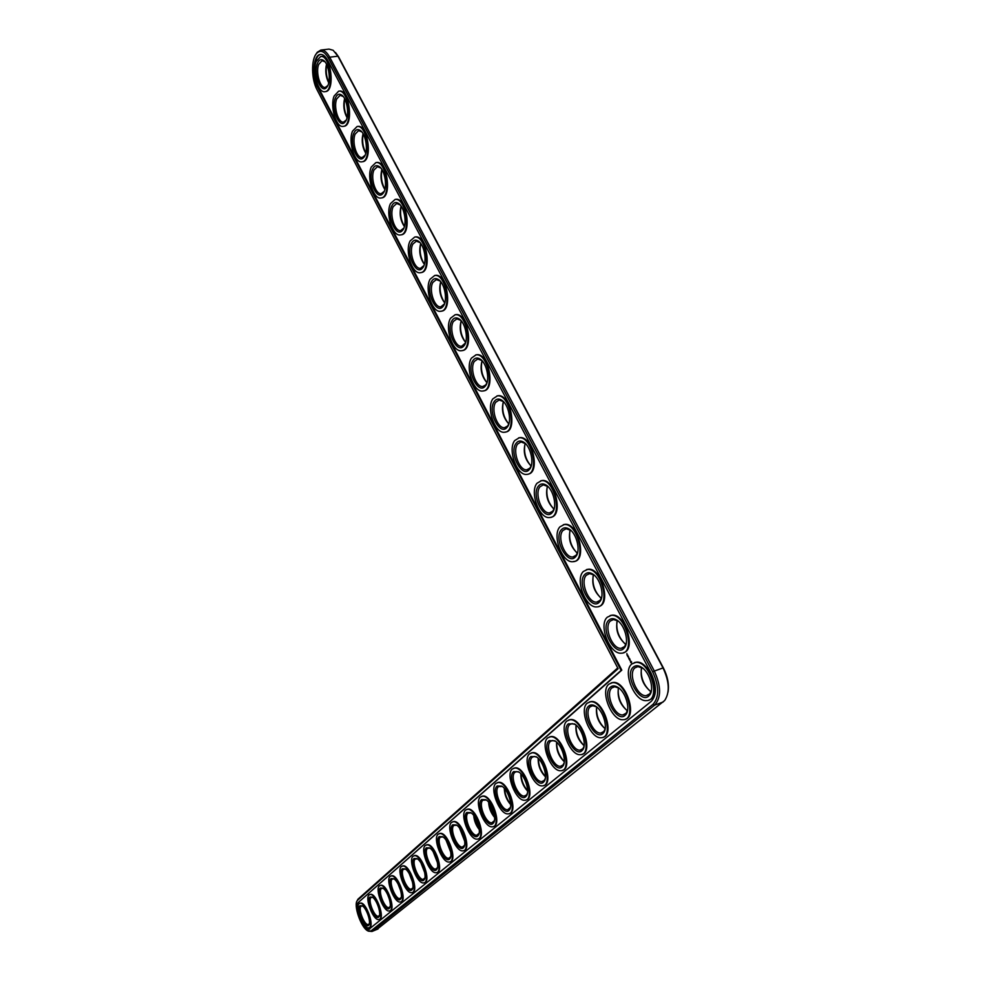 <?xml version="1.0" encoding="UTF-8"?>
<svg xmlns="http://www.w3.org/2000/svg" width="981" height="981" viewBox="0 0 981 981"><rect width="100%" height="100%" fill="white"/><g stroke="black" fill="none" stroke-linecap="round" stroke-linejoin="round"><path stroke-width="1.47" d="M668.024 692.108C669.238 684.493 667.669 676.4 663.328 667.828L338.604 56.886L335.514 52.508M641.292 668.944C640.703 677.442 643.536 684.738 649.778 690.808M616.939 621.795C616.129 630.243 618.766 637.527 624.823 643.659M618.3 688.49C617.687 697.025 620.532 704.333 626.834 710.379M596.644 706.945C596.031 715.48 598.876 722.752 605.191 728.773C598.398 722.936 595.553 715.652 596.644 706.945L595.516 706.148C603.192 710.452 608.379 727.951 603.45 732.942C595.957 742.58 579.906 712.856 588.784 705.989C590.599 704.493 592.843 704.542 595.516 706.148M593.162 575.724C592.144 584.124 594.584 591.42 600.482 597.625M569.949 530.709C568.722 539.084 570.991 546.405 576.73 552.671M576.105 725.094C575.773 733.04 578.459 739.895 584.161 745.646M556.705 742.249C556.619 749.643 559.145 756.081 564.283 761.55M547.251 486.711C545.853 495.405 548.097 502.885 553.983 509.151M525.068 443.694C523.498 452.033 525.448 459.415 530.917 465.852M503.388 401.634C501.647 409.96 503.449 417.391 508.796 423.927M482.088 360.763C480.347 368.893 481.99 376.214 487.005 382.725M538.373 758.521C538.495 765.364 540.862 771.385 545.461 776.572M521.021 773.948C521.303 780.275 523.511 785.879 527.631 790.772M504.565 788.638C504.994 794.426 507.03 799.625 510.684 804.212M488.955 802.617L494.571 816.94M461.229 320.848C459.525 328.745 461.009 335.919 465.668 342.381M440.8 281.805C439.157 289.469 440.494 296.495 444.798 302.896M420.8 243.619C419.23 251.038 420.432 257.917 424.405 264.245M401.204 206.268C399.721 213.441 400.8 220.149 404.454 226.378M382.001 169.713C380.616 176.641 381.597 183.177 384.932 189.296M363.191 133.943C361.915 140.626 362.786 146.966 365.827 152.95M344.76 98.922C343.583 105.359 344.368 111.491 347.127 117.328M326.685 64.648C325.631 70.816 326.33 76.726 328.807 82.404M474.117 815.959L479.231 829.006M460.015 828.724L464.602 840.447M446.588 840.975L450.61 851.287M433.81 852.747L437.232 861.539M421.646 864.138L424.393 871.202M410.119 875.297L412.02 880.19M376.863 929.448L664.677 700.508C669.962 692.39 669.373 681.452 662.911 667.693L337.93 56.187L333.16 50.289L329.003 49.099L321.057 50.043M641.721 667.558C639.845 676.743 642.702 684.615 650.28 691.151L651.041 691.593M617.343 620.605C615.345 629.765 618.042 637.589 625.412 644.051L625.903 644.345M618.496 687.84C617.037 696.817 619.906 704.383 627.104 710.551L627.423 710.747M593.517 574.743C591.433 583.891 593.971 591.666 601.132 598.079L601.365 598.214M570.231 529.948C568.073 539.06 570.464 546.785 577.404 553.137M576.043 725.045C575.271 733.199 577.981 740.103 584.149 745.719M556.595 742.151C556.117 749.791 558.667 756.302 564.271 761.71M547.459 486.184C545.252 495.074 547.435 502.713 554.007 509.09M525.191 443.412C522.947 452.094 524.933 459.635 531.15 466.036M503.4 401.597C501.156 410.07 502.971 417.526 508.832 423.939L507.545 426.061L504.639 427.642C497.392 428.942 490.5 409.163 495.761 402.247L499.17 400.003L503.425 401.621M482.063 360.75C479.856 369.003 481.499 376.336 486.993 382.749M538.201 758.35C537.968 765.487 540.384 771.642 545.461 776.805M520.801 773.715C520.764 780.373 523.045 786.161 527.619 791.091M504.295 788.319C504.442 794.512 506.576 799.944 510.696 804.628M488.636 802.225C488.918 807.939 490.905 813.016 494.608 817.455M461.18 320.799C459.022 328.831 460.518 336.042 465.644 342.443M440.727 281.719C438.642 289.542 439.991 296.63 444.773 303.006M420.702 243.496C418.703 251.099 419.929 258.064 424.368 264.392M401.094 206.096C399.181 213.478 400.285 220.308 404.393 226.574M381.867 169.492C380.076 176.654 381.069 183.337 384.871 189.541M363.044 133.674C361.351 140.614 362.259 147.138 365.754 153.244M344.589 98.603C343.019 105.323 343.84 111.675 347.041 117.683M326.489 64.255C325.054 70.755 325.79 76.935 328.709 82.821M473.737 815.469C474.142 820.741 475.993 825.462 479.292 829.632M459.574 828.123L464.687 841.195M446.085 840.214L450.757 852.182M433.222 851.815L437.44 862.63M420.959 862.949L424.687 872.55M409.249 873.666L412.474 881.98M398.078 884.04L400.739 890.895M387.446 894.145L389.42 899.27M377.403 904.298L378.396 906.861M617.711 667.951L358.065 899.099L356.9 901.281M368.243 931.128L371.971 931.46L654.609 705.155C661.353 697.65 661.219 686.21 654.217 670.808L329.714 57.192C326.943 52.128 323.988 49.761 320.836 50.068L317.219 52.3L315.698 54.666M651.47 690.17L649.765 693.837L646.209 695.652C637.025 696.866 627.595 673.309 635.026 667.803L637.944 666.614L642.996 668.355M618.104 668.699L357.44 900.411C353.148 904.408 360.689 927.07 367.568 930.761L370.916 930.981L652.966 704.37C659.379 697.233 659.244 686.332 652.598 671.691L328.439 58.124C324.368 51.098 320.407 49.541 316.556 53.465C311.014 59.498 311.382 79.436 317.084 89.847L618.104 668.699M633.395 667.031C635.59 665.241 638.263 665.29 641.415 667.19C649.68 671.899 654.768 689.79 649.41 695.308C640.936 706.136 623.376 674.854 633.395 667.031M621.12 670.391L358.568 902.226C353.736 905.549 363.105 930.123 368.917 929.301L651.347 701.28C656.878 695.088 656.755 685.67 651.016 673.027L327.666 60.307C325.373 56.138 322.945 54.176 320.346 54.433C313.197 54.813 311.664 76.751 317.832 87.763L621.12 670.391L621.807 670.146L318.469 87.677C312.387 76.825 313.761 55.243 320.762 54.396M631.813 664.002L635.676 662.408C650.219 660.471 661.697 700.777 646.54 700.593C634.474 702.151 622.113 671.286 631.813 664.002M358.568 902.226L621.807 670.146M359.046 902.03C354.215 905.353 363.583 929.927 369.396 929.105L369.788 929.044M634.253 662.641L636.362 662.163C649.888 660.213 662.016 697.209 648.76 700.066M630.709 662.616L631.457 662.837L631.58 661.844L630.476 660.961L630.709 662.616L630.476 660.961M630.06 660.691L630.035 659.588L630.06 660.691M629.569 659.772L629.839 659.024L629.14 659.06L629.508 659.833M629.005 658.876L629.52 658.41L628.698 658.214L629.128 658.729M628.637 657.282L628.6 658.006L628.735 657.27M627.619 656.24L627.987 656.841L628.441 656.35L627.693 656.215M626.982 655.001L627.337 655.602L627.791 655.112L627.055 654.977M626.92 653.53L626.933 654.192L626.92 653.53M610.072 615.59L611.985 615.161C625.289 613.162 636.583 650.133 623.438 652.708M611.126 682.911L613.088 682.445C625.829 680.618 637.748 716.571 625.253 719.22M586.43 569.618L588.159 569.238C601.243 567.214 611.752 604.173 598.741 606.479M563.315 524.712L564.86 524.381C578.361 522.309 587.619 561.463 573.664 561.475M589.36 701.979L591.2 701.538C603.217 699.821 614.928 734.781 603.131 737.246M568.845 719.956L570.574 719.539C581.929 717.908 593.419 751.961 582.26 754.23M549.47 736.939L551.114 736.535C561.843 734.99 573.125 768.172 562.542 770.281M540.703 480.813L542.076 480.518C554.706 478.421 563.793 515.454 551.101 517.22M518.581 437.906L519.807 437.649C532.192 435.515 540.629 472.609 528.134 474.117M496.926 395.944L498.005 395.723C510.488 393.577 518.029 431.91 505.203 432.057M475.736 354.914L476.68 354.73C488.832 352.547 495.883 390.659 483.425 390.855M531.162 752.991L532.695 752.611C542.873 751.152 553.946 783.525 543.903 785.474M513.811 768.209L515.258 767.841C524.921 766.443 535.773 798.056 526.221 799.858M497.355 782.642L498.728 782.286C507.9 780.962 518.544 811.839 509.458 813.507M481.732 796.351L483.02 796.02C491.751 794.745 502.198 824.935 493.529 826.468M466.858 809.386L468.084 809.067C476.41 807.853 486.65 837.382 478.372 838.804M454.988 314.766L455.809 314.607C467.63 312.412 474.24 350.327 462.137 350.56M434.657 275.489L435.368 275.354C446.882 273.135 453.087 310.879 441.315 311.136M414.791 237.034L415.355 236.936C426.563 234.704 432.388 272.289 420.959 272.571M395.368 199.388L395.76 199.315C406.649 197.071 412.155 234.533 401.057 234.827L400.922 234.851M376.115 162.576L376.557 162.49C387.164 160.234 392.363 197.573 381.572 197.892L381.278 197.941M357.378 126.488L357.746 126.426C368.059 124.158 372.988 161.387 362.504 161.718L362.283 161.742M338.997 91.147L339.316 91.086C349.346 88.83 354.018 125.948 343.84 126.291L343.546 126.316M320.983 56.518L321.241 56.469C331.002 54.2 335.465 91.233 325.557 91.589L325.214 91.625M452.707 821.808L453.872 821.502C461.806 820.337 471.849 849.239 463.939 850.539M439.218 833.642L440.322 833.347C447.888 832.231 457.747 860.545 450.169 861.747M426.33 844.948L427.385 844.666C434.62 843.586 444.295 871.336 437.036 872.428M414.031 855.751L415.024 855.469C421.953 854.439 431.444 881.649 424.479 882.642M402.259 866.076L403.203 865.818C409.837 864.813 419.145 891.508 412.461 892.416M390.99 875.972L391.897 875.714C398.249 874.758 407.397 900.938 400.959 901.772M380.199 885.451L381.057 885.205C387.152 884.273 396.128 909.988 389.948 910.736M369.837 894.537L370.659 894.304C376.52 893.409 385.325 918.657 379.365 919.332M359.892 903.268L360.677 903.035C366.318 902.164 374.963 926.984 369.224 927.585M607.288 617.208L611.298 615.381C625.486 613.407 636.166 653.297 621.427 653.174C609.826 654.768 598.128 624.86 607.288 617.208M608.833 620.164C610.991 618.214 613.64 618.177 616.767 620.066C624.823 624.664 629.606 642.506 624.247 647.963C615.958 658.509 599.379 628.331 608.833 620.164M626.295 643.119L624.639 646.528L621.181 648.306C612.352 649.557 603.425 626.724 610.44 620.936L613.481 619.563L617.748 620.85L616.767 620.066M608.894 684.149L612.426 682.69C626.086 680.875 637.454 719.944 623.193 719.711C611.776 721.182 599.71 691.004 608.894 684.149M610.415 687.105C612.402 685.461 614.854 685.511 617.748 687.252C625.719 691.764 630.869 709.447 625.731 714.695C617.76 724.91 600.985 694.413 610.415 687.105M627.619 710.085L626.099 713.261L622.849 714.916C614.167 716.069 604.958 693.027 611.985 687.853L614.67 686.761L618.753 688L617.748 687.252M587.312 703.107L590.55 701.783C603.413 700.066 614.658 737.982 601.194 737.712C590.403 739.11 578.618 709.57 587.312 703.107M605.179 728.773L603.83 731.532L600.85 733.04C592.634 734.131 583.646 711.605 590.304 706.712L592.757 705.719L596.522 706.86M583.327 571.494L587.472 569.458C601.316 567.435 611.261 606.945 596.914 606.883C585.767 608.514 574.682 579.501 583.327 571.494M584.848 574.388C586.969 572.279 589.581 572.168 592.696 574.032C600.531 578.52 605.019 596.35 599.685 601.758C591.592 612.009 575.921 582.861 584.848 574.388M601.709 597.208L600.102 600.347L596.755 602.089C588.269 603.352 579.808 581.218 586.43 575.16L589.569 573.615L593.664 574.841L592.696 574.032M559.93 526.846L564.185 524.577C577.674 522.517 586.945 561.684 572.99 561.684C562.272 563.327 551.763 535.172 559.93 526.846M561.414 529.679C563.486 527.41 566.074 527.202 569.164 529.066C576.791 533.443 581.01 551.273 575.7 556.619C567.803 566.613 552.99 538.422 561.414 529.679M577.686 552.364L576.141 555.246L572.904 556.95C564.749 558.226 556.73 536.73 562.984 530.439L566.209 528.722L570.905 530.439M566.969 720.998L569.936 719.772C582.064 718.166 593.162 754.978 580.445 754.671C570.219 756.008 558.704 727.093 566.969 720.998M568.379 723.806L574.572 723.953C581.966 728.074 587.19 745.376 582.456 750.146C575.381 759.245 560.004 730.256 568.379 723.806M584.051 746.357L582.837 748.761L580.102 750.146C572.315 751.176 563.548 729.128 569.863 724.505L572.119 723.598L575.54 724.628M547.754 737.884L550.488 736.768C561.941 735.247 572.879 771.029 560.85 770.698C551.138 771.973 539.893 743.659 547.754 737.884M549.102 740.63L554.817 740.79C561.941 744.726 567.177 761.832 562.64 766.382C555.957 775.002 541.193 746.7 549.102 740.63M564.112 762.911L563.008 765.021L560.507 766.284C553.125 767.277 544.541 745.683 550.549 741.317L552.622 740.483L555.651 741.354M537.061 483.216L541.402 480.715C554.559 478.618 563.192 517.478 549.63 517.539C539.329 519.194 529.348 491.824 537.061 483.216M538.508 485.975C540.556 483.559 543.094 483.277 546.147 485.117C553.591 489.396 557.564 507.251 552.278 512.548C544.59 522.26 530.562 494.988 538.508 485.975M554.216 508.563L552.744 511.187L549.618 512.855C541.77 514.142 534.155 493.247 540.065 486.735L543.364 484.847L547.925 486.527M514.706 440.567L519.133 437.833C531.947 435.699 540.004 474.289 526.822 474.399C516.926 476.067 507.422 449.433 514.706 440.567M516.129 443.265C518.127 440.702 520.629 440.334 523.658 442.149C530.905 446.33 534.645 464.221 529.384 469.47C521.917 478.936 508.636 452.499 516.129 443.265M531.273 465.754L529.887 468.145L526.871 469.764C519.329 471.064 512.082 450.733 517.661 444.013L521.021 441.953L525.436 443.608M492.854 398.862L497.342 395.895C509.813 393.737 517.355 432.081 504.541 432.229C495.025 433.909 485.975 407.986 492.854 398.862M494.24 401.511C496.19 398.801 498.655 398.335 501.647 400.138C508.722 404.233 512.254 422.173 507.03 427.373C499.758 436.582 487.177 410.941 494.24 401.511M471.481 358.09L476.006 354.877C488.158 352.694 495.209 390.818 482.762 391.014C473.615 392.694 464.982 367.421 471.481 358.09M472.842 360.677C474.743 357.82 477.171 357.28 480.114 359.058C487.017 363.056 490.353 381.069 485.178 386.22C478.115 395.184 466.171 370.291 472.842 360.677M486.907 382.995L485.718 384.932L482.91 386.477C475.944 387.777 469.372 368.488 474.35 361.413L477.784 358.985L481.892 360.554M529.568 753.874L532.082 752.844C542.922 751.397 553.701 786.222 542.297 785.867C533.075 787.069 522.088 759.331 529.568 753.874M530.868 756.559L536.141 756.707C543.008 760.483 548.256 777.393 543.891 781.734C537.576 789.901 523.376 762.274 530.868 756.559M545.252 778.546L544.271 780.398L541.966 781.563C534.939 782.507 526.564 761.354 532.278 757.222L534.191 756.449L536.865 757.197M512.327 769.018L514.657 768.074C524.921 766.701 535.54 800.606 524.725 800.238C515.945 801.379 505.203 774.205 512.327 769.018M513.59 771.642L518.471 771.789C525.093 775.407 530.329 792.133 526.135 796.265C520.151 804.028 506.49 777.038 513.59 771.642M527.398 793.335L526.515 794.966L524.381 796.032C517.71 796.94 509.519 776.204 514.964 772.28L516.729 771.581L519.108 772.219M495.981 783.39L498.14 782.519C507.864 781.207 518.324 814.255 508.035 813.862C499.685 814.966 489.188 788.307 495.981 783.39M497.195 785.953L501.72 786.1C508.109 789.57 513.333 806.1 509.298 810.061C503.621 817.443 490.463 791.054 497.195 785.953M510.476 807.338L507.704 809.766C501.352 810.625 493.345 790.306 498.544 786.578L502.284 786.468M480.445 797.038L482.444 796.241C491.689 794.99 501.978 827.216 492.192 826.811C484.222 827.866 473.958 801.722 480.445 797.038M481.622 799.552L485.828 799.687C491.984 803.022 497.195 819.368 493.308 823.157C487.913 830.184 475.221 804.383 481.622 799.552M494.412 820.631L491.861 822.814C485.803 823.635 477.968 803.697 482.934 800.165L486.331 800.03M450.586 318.2L455.135 314.754C466.956 312.547 473.578 350.487 461.475 350.708C452.682 352.387 444.442 327.728 450.586 318.2M451.91 320.726C453.762 317.734 456.14 317.108 459.059 318.874C465.791 322.774 468.943 340.873 463.817 345.962C456.962 354.705 445.619 330.511 451.91 320.726M465.472 342.982L461.671 346.207C454.976 347.507 448.697 328.684 453.394 321.461L456.864 318.862L460.812 320.382M430.132 279.168L434.706 275.489C446.208 273.27 452.413 311.026 440.665 311.284C432.216 312.964 424.332 288.88 430.132 279.168M431.419 281.645C433.234 278.506 435.564 277.807 438.433 279.548C445.006 283.374 447.998 301.547 442.921 306.599C436.287 315.109 425.496 291.578 431.419 281.645M444.491 303.828L440.898 306.808C434.473 308.108 428.464 289.738 432.903 282.369L436.373 279.585L440.175 281.069M410.107 240.97L414.693 237.059C425.889 234.827 431.726 272.424 420.309 272.706C412.179 274.386 404.638 250.854 410.107 240.97M411.382 243.398C413.136 240.124 415.429 239.352 418.249 241.056C424.675 244.809 427.508 263.08 422.492 268.083C416.054 276.372 405.791 253.454 411.382 243.398M423.976 265.52L420.591 268.267C414.399 269.567 408.648 251.614 412.842 244.122L416.324 241.154L419.966 242.577M390.512 203.582L395.098 199.437C405.987 197.193 411.493 234.655 400.395 234.95C392.584 236.617 385.349 213.613 390.512 203.582M391.75 205.961C393.455 202.552 395.711 201.694 398.494 203.386C404.761 207.052 407.458 225.434 402.504 230.388C396.275 238.457 386.489 216.127 391.75 205.961M403.914 228.009L400.714 230.547C394.767 231.835 389.249 214.275 393.197 206.672L396.692 203.533L400.174 204.906M371.321 166.978L375.907 162.601C386.502 160.344 391.701 197.684 380.922 198.003C373.405 199.658 366.453 177.144 371.321 166.978M372.547 169.296C374.202 165.777 376.397 164.833 379.144 166.5C385.263 170.093 387.838 188.573 382.946 193.478C376.912 201.363 367.581 179.572 372.547 169.296M384.27 191.283L381.266 193.625C375.539 194.912 370.242 177.72 373.982 170.007L377.452 166.696L380.787 168.021M352.535 131.123L357.096 126.512C367.397 124.256 372.326 161.485 361.854 161.816C354.619 163.471 347.936 141.411 352.535 131.123M353.724 133.404C355.33 129.75 357.476 128.744 360.186 130.375C366.171 133.894 368.635 152.496 363.804 157.352C357.967 165.029 349.052 143.766 353.724 133.404M365.042 155.317L362.234 157.475C356.716 158.75 351.627 141.914 355.147 134.103L358.617 130.62L361.805 131.883M334.129 96.015L338.653 91.172C348.684 88.915 353.368 126.034 343.191 126.39C336.225 128.021 329.788 106.402 334.129 96.015M335.306 98.235C336.851 94.47 338.96 93.379 341.609 94.985C347.458 98.443 349.825 117.156 345.067 121.963C339.414 129.455 330.904 108.683 335.306 98.235M346.232 120.074L343.595 122.061C338.286 123.324 333.381 106.831 336.704 98.946L340.149 95.28L343.191 96.494M316.103 61.607L320.591 56.555C330.339 54.286 334.815 91.319 324.919 91.674C318.212 93.305 312.007 72.103 316.103 61.607M317.243 63.79C318.739 59.902 320.799 58.75 323.411 60.319C329.125 63.704 331.406 82.551 326.722 87.309C321.253 94.605 313.098 74.298 317.243 63.79M327.801 85.555L325.336 87.383C320.235 88.633 315.502 72.447 318.641 64.488L322.05 60.663L324.956 61.815M465.668 810.036L467.52 809.288C476.312 808.099 486.429 839.54 477.109 839.135C469.507 840.141 459.451 814.488 465.668 810.036M466.809 812.489L470.721 812.624C476.643 815.824 481.843 831.986 478.103 835.604C472.965 842.311 460.702 817.063 466.809 812.489M479.133 833.249L476.778 835.223C471.003 836.02 463.339 816.45 468.084 813.09L471.174 812.93M451.579 822.409L453.32 821.71C461.683 820.57 471.628 851.287 462.738 850.858C455.478 851.839 445.644 826.652 451.579 822.409M452.695 824.813L456.337 824.947C462.063 828.025 467.226 843.991 463.621 847.461C458.74 853.862 446.882 829.153 452.695 824.813M464.589 845.254L462.419 847.044C456.888 847.805 449.396 828.602 453.933 825.401L456.754 825.217M438.164 834.206L439.77 833.568C447.741 832.464 457.526 862.471 449.04 862.054C442.1 862.986 432.462 838.252 438.164 834.206M439.23 836.572L442.627 836.695C448.158 839.65 453.296 855.444 449.813 858.767C445.166 864.886 433.688 840.692 439.23 836.572M450.72 856.695L448.722 858.314C443.437 859.049 436.091 840.19 440.444 837.136L443.02 836.94M425.337 845.475L426.845 844.874C434.448 843.819 444.062 873.164 435.956 872.722C429.31 873.63 419.88 849.325 425.337 845.475M426.379 847.792L429.555 847.903C434.89 850.76 440.003 866.358 436.643 869.558C432.204 875.408 421.082 851.704 426.379 847.792M437.501 867.609L435.65 869.068C430.585 869.779 423.4 851.25 427.569 848.344L429.911 848.148M413.087 856.241L414.497 855.677C421.756 854.672 431.211 883.366 423.449 882.925C417.097 883.807 407.851 859.92 413.087 856.241M414.105 858.51L417.072 858.62C422.222 861.367 427.299 876.793 424.05 879.859C419.819 885.475 409.04 862.238 414.105 858.51M424.859 878.02L423.142 879.356C418.311 880.031 411.26 861.833 415.27 859.049L417.416 858.841M401.376 866.542L402.688 866.015C409.629 865.046 418.912 893.127 411.493 892.685C405.398 893.532 396.336 870.061 401.376 866.542M402.357 868.761L405.141 868.872C410.119 871.52 415.159 886.775 412.02 889.718C407.961 895.089 397.513 872.33 402.357 868.761M412.78 887.977L411.186 889.191C406.551 889.841 399.647 871.95 403.498 869.289L405.46 869.092M390.144 876.413L391.394 875.91C398.028 874.978 407.152 902.483 400.04 902.03C394.19 902.851 385.312 879.773 390.144 876.413M391.112 878.584L393.724 878.694C398.531 881.245 403.534 896.315 400.493 899.148C396.618 904.31 386.465 881.98 391.112 878.584M401.217 897.492L399.745 898.596C395.294 899.234 388.525 881.649 392.228 879.099L394.031 878.89M379.389 885.855L380.554 885.402C386.919 884.494 395.883 911.435 389.065 910.993C383.436 911.778 374.742 889.08 379.389 885.855M380.321 888.001L382.786 888.099C387.434 890.564 392.4 905.463 389.457 908.185C385.741 913.152 375.87 891.239 380.321 888.001M390.144 906.616L388.77 907.621C384.491 908.234 377.857 890.932 381.425 888.504L383.08 888.296M369.077 894.93L370.168 894.5C376.263 893.617 385.079 920.031 378.531 919.577C373.123 920.35 364.589 898.02 369.077 894.93M369.984 897.026L372.302 897.125C376.802 899.503 381.719 914.231 378.874 916.855C375.306 921.625 365.705 900.129 369.984 897.026M379.524 915.359L378.249 916.279C374.141 916.879 367.63 899.859 371.063 897.517L372.584 897.321M359.169 903.636L360.199 903.231C366.048 902.385 374.717 928.271 368.415 927.83C363.228 928.566 354.852 906.591 359.169 903.636M360.052 905.696L362.234 905.794C366.587 908.087 371.468 922.655 368.709 925.181C365.288 929.767 355.956 908.664 360.052 905.696M369.322 923.746L368.145 924.58C364.184 925.169 357.807 908.418 361.106 906.186L362.504 905.978M631.102 662.408L630.832 661.39M328.439 58.124L329.714 57.192L337.93 56.187L338.604 56.886M652.598 671.691L663.328 667.828M378.028 928.97L371.971 931.46L370.916 930.981M663.205 701.967L654.609 705.155L652.966 704.37M358.065 899.099L357.685 900.166M317.832 87.763L318.469 87.677M648.895 694.671L646.209 695.652M357.44 900.411L357.807 899.369M316.556 53.465L317.219 52.3M642.408 667.951L641.415 667.19M649.765 693.837L649.41 695.308M635.676 662.408L636.362 662.163M611.298 615.381L611.985 615.161M624.639 646.528L624.247 647.963M612.426 682.69L613.088 682.445M626.099 713.261L625.731 714.695M590.55 701.783L591.2 701.538M603.83 731.532L603.45 732.942M587.472 569.458L588.159 569.238M600.102 600.347L599.685 601.758M564.185 524.577L564.86 524.381M570.12 529.875L569.164 529.066M576.141 555.246L575.7 556.619M569.936 719.772L570.574 719.539M575.504 724.603L574.572 723.953M582.837 748.761L582.456 750.146M550.488 736.768L551.114 736.535M555.467 741.231L554.817 740.79M563.008 765.021L562.64 766.382M541.402 480.715L542.076 480.518M547.104 485.938L546.147 485.117M552.744 511.187L552.278 512.548M519.133 437.833L519.807 437.649M524.602 442.995L523.658 442.149M529.887 468.145L529.384 469.47M497.342 395.895L498.005 395.723M502.591 400.996L501.647 400.138M507.545 426.061L507.03 427.373M476.006 354.877L476.68 354.73M481.058 359.929L480.114 359.058M485.718 384.932L485.178 386.22M532.082 752.844L532.695 752.611M544.271 780.398L543.891 781.734M526.515 794.966L526.135 796.265M509.679 808.773L509.298 810.061M493.688 821.894L493.308 823.157M455.135 314.754L455.809 314.607M459.991 319.757L459.059 318.874M464.369 344.699L463.817 345.962M434.706 275.489L435.368 275.354M439.365 280.443L438.433 279.548M443.498 305.349L442.921 306.599M414.693 237.059L415.355 236.936M419.181 241.976L418.249 241.056M423.081 266.844L422.492 268.083M395.098 199.437L395.76 199.315M399.414 204.318L398.494 203.386M403.105 229.162L402.504 230.388M375.907 162.601L376.557 162.49M380.064 167.444L379.144 166.5M383.571 192.276L382.946 193.478M357.096 126.512L357.746 126.426M361.106 131.331L360.186 130.375M364.442 156.163L363.804 157.352M343.191 126.39L343.84 126.291M338.653 91.172L339.316 91.086M342.528 95.954L341.609 94.985M345.704 120.798L345.067 121.963M324.919 91.674L325.557 91.589M324.331 61.3L323.411 60.319M327.372 86.144L326.722 87.309M478.483 834.365L478.103 835.604M464.001 846.247L463.621 847.461M450.193 857.578L449.813 858.767M437.023 868.381L436.643 869.558M424.442 878.706L424.05 879.859M412.4 888.578L412.02 889.718M400.873 898.032L400.493 899.148M389.837 907.094L389.457 908.185M379.242 915.776L378.874 916.855M369.077 924.114L368.709 925.181M623.597 647.472L621.181 648.306M625.326 713.996L622.849 714.916M603.156 732.182L600.85 733.04M598.913 601.39L596.755 602.089M574.805 556.362L572.904 556.95M582.236 749.337L580.102 750.146M562.493 765.536L560.507 766.284M551.285 512.364L549.618 512.855M528.305 469.372L526.871 469.764M505.865 427.336L504.639 427.642M483.94 386.22L482.91 386.477M543.805 780.851L541.966 781.563M526.098 795.37L524.381 796.032M509.311 809.141L507.704 809.766M493.357 822.225L491.861 822.814M462.517 346.011L461.671 346.207M441.573 306.673L440.898 306.808M478.176 834.672L476.778 835.223M463.731 846.529L462.419 847.044M449.948 857.823L448.722 858.314M436.803 868.614L435.65 869.068M424.233 878.915L423.142 879.356M412.216 888.774L411.186 889.191M400.702 898.216L399.745 898.596M389.678 907.253L388.77 907.621M379.107 915.923L378.249 916.279M368.954 924.249L368.145 924.58"/></g></svg>
